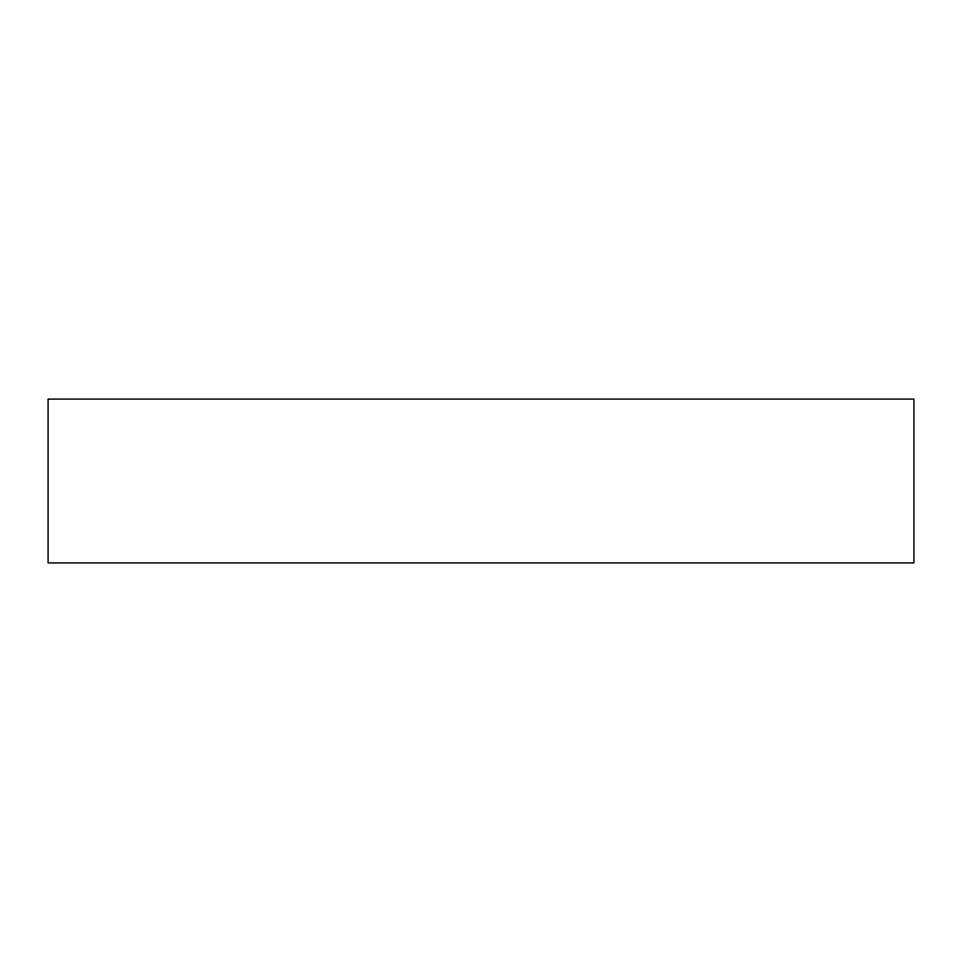 <?xml version="1.0" encoding="UTF-8"?>
<svg xmlns="http://www.w3.org/2000/svg" width="962" height="962" viewBox="0 0 962 962"><rect width="100%" height="100%" fill="white"/><g stroke="black" fill="none" stroke-linecap="round" stroke-linejoin="round"><path stroke-width="1.44" d="M913.9 399.098L48.1 399.098L48.1 562.902L913.9 562.902L913.9 399.098"/></g></svg>
